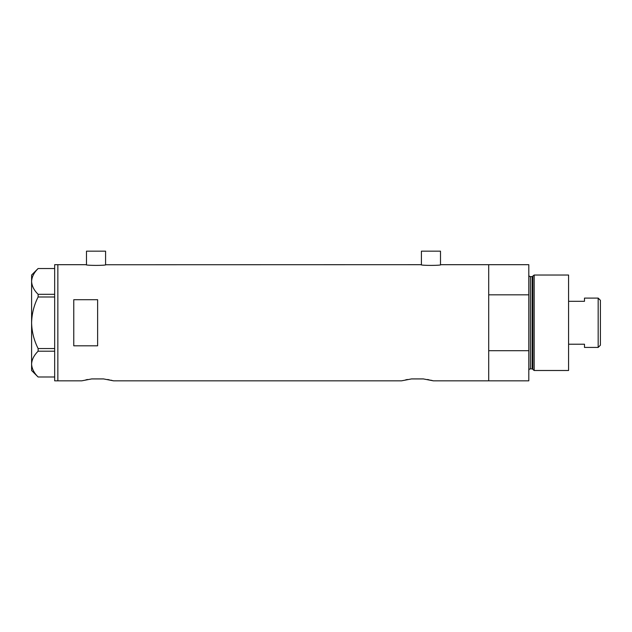 <?xml version="1.0" encoding="UTF-8"?>
<svg xmlns="http://www.w3.org/2000/svg" width="632" height="632" viewBox="0 0 632 632"><rect width="100%" height="100%" fill="white"/><g stroke="black" fill="none" stroke-linecap="round" stroke-linejoin="round"><path stroke-width="0.95" d="M105.979 264.69C106.595 265.622 85.478 265.622 86.094 264.69L86.489 264.753L86.489 251.165L105.584 251.165L105.584 264.753L421.007 264.69C420.391 265.622 441.515 265.622 440.899 264.69L440.496 264.753L440.496 251.165L421.41 251.165L421.41 264.753L421.007 264.69M440.899 264.69L488.71 264.69L488.71 294.828L528.802 294.828L528.802 264.69L488.71 264.69L488.71 380.835L488.71 350.697L528.802 350.697L528.802 380.835L433.339 380.835L423.345 378.923L411.511 378.923L423.345 378.923L411.511 378.923L401.518 380.835L113.539 380.835L103.545 378.923L91.711 378.923L103.545 378.923L91.711 378.923L81.718 380.835L57.852 380.835L57.852 264.69L57.852 380.835L54.668 380.835L54.668 264.69L86.094 264.69M97.628 345.815L97.628 299.702L73.762 299.702L73.762 345.815L97.628 345.815M427.422 379.5L429.12 379.824M430.597 380.148L433.339 380.835M405.76 379.816L407.466 379.492M107.622 379.5L109.32 379.824M110.797 380.148L111.975 380.425M112.844 380.646L113.539 380.835M85.952 379.816L87.666 379.492M54.668 296.985L38.117 296.985L38.117 294.315C34.017 290.286 31.853 285.988 31.6 281.422C31.821 276.919 33.994 272.629 38.117 268.537L54.668 268.537M38.117 294.315L54.668 294.315M54.668 376.988L38.117 376.988C34.017 372.959 31.853 368.661 31.6 364.095C31.821 359.592 33.994 355.303 38.117 351.21L38.117 348.54C34.002 340.387 31.829 331.8 31.6 322.762C31.837 313.693 34.01 305.106 38.117 296.985M54.668 351.21L38.117 351.21M38.117 348.54L54.668 348.54M38.094 376.988L31.6 370.494L31.6 275.031L38.094 268.537M532.863 369.491L532.863 276.034L534.174 275.031L534.174 370.494L532.863 369.491A0.798 0.798 0 0 0 532.097 368.906L530.39 368.906A1.588 1.588 0 0 0 528.802 370.494M532.863 276.034A0.798 0.798 0 0 1 532.097 276.618L530.39 276.618A1.588 1.588 0 0 1 528.802 275.031M534.174 275.031L568.579 275.031L568.579 370.494L534.174 370.494M528.802 350.697L528.802 294.828M598.172 298.099L600.4 300.326L600.4 345.198L598.172 347.426L598.172 298.099L584.489 298.099L584.489 301.306L568.579 301.306M598.172 347.426L584.489 347.426L584.489 344.219L568.579 344.219M532.097 368.906L532.097 276.618M530.39 276.618L530.39 368.906"/></g></svg>
